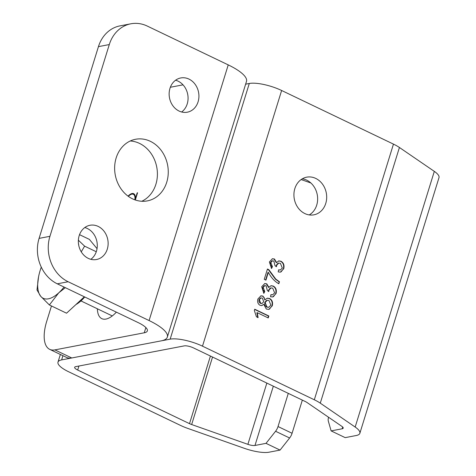 <?xml version="1.0" encoding="UTF-8"?>
<svg xmlns="http://www.w3.org/2000/svg" width="476" height="476" viewBox="0 0 476 476"><rect width="100%" height="100%" fill="white"/><g stroke="black" fill="none" stroke-linecap="round" stroke-linejoin="round"><path stroke-width="0.71" d="M309.233 214.92A19.171 16.279 79.2 0 0 317.242 194.666A19.171 16.279 79.2 0 0 302.325 178.797M304.86 213.569A19.171 16.279 -100.8 0 1 293.942 193.726A19.171 16.279 -100.8 0 1 306.699 177.167A19.171 16.279 -100.8 0 1 315.743 178.417A19.171 16.279 -100.8 0 1 326.661 198.26A19.171 16.279 -100.8 0 1 313.904 214.825A19.171 16.279 -100.8 0 1 304.86 213.569M280.066 450.088L269.035 452.2A24.401 6.848 17.2 0 1 244.188 448.267L187.955 428.465A24.401 6.848 17.2 0 1 180.464 425.383L68.639 371.762A24.401 6.848 17.2 0 1 57.989 362.129A24.401 6.848 17.2 0 1 61.624 359.91L170.158 339.15A24.401 6.848 17.2 0 1 202.49 346.165L314.315 399.78A24.401 6.848 17.2 0 1 320.283 403.154L355.167 427.043A24.401 6.848 17.2 0 1 359.85 433.309A24.401 6.848 17.2 0 1 356.215 435.522L345.183 437.634L331.129 430.899L342.167 428.787A6.973 1.958 -162.8 0 0 343.202 428.15A6.973 1.958 -162.8 0 0 341.863 426.365L306.978 402.476A6.973 1.958 -162.8 0 0 305.271 401.512L193.446 347.891A6.973 1.958 -162.8 0 0 184.206 345.891L75.678 366.645A6.973 1.958 -162.8 0 0 74.643 367.282A6.973 1.958 -162.8 0 0 77.683 370.036L189.507 423.652A6.973 1.958 -162.8 0 0 191.65 424.532L247.883 444.34A6.973 1.958 -162.8 0 0 254.981 445.465L266.013 443.352L280.066 450.088L289.616 437.997A6.973 3.118 -64.4 0 0 292.08 433.273L302.343 400.108M331.129 430.899L328.333 421.165A6.973 3.118 115.6 0 1 328.553 417.25M292.08 433.273L278.026 426.538L288.289 393.372M278.026 426.538A6.973 3.118 115.6 0 1 275.568 431.262L266.013 443.352M359.85 433.309L438.997 177.637A24.401 6.848 -162.8 0 0 434.314 171.372L399.423 147.483A24.401 6.848 -162.8 0 0 393.462 144.115L281.631 90.494A24.401 6.848 -162.8 0 0 249.299 83.478L245.628 84.181M310.87 182.98L301.147 179.553M254.672 309.436L268.482 316.052L267.94 317.807M257.248 312.678L258.111 317.593L256.439 316.796L254.345 310.489L254.737 309.221L268.845 315.987L268.238 317.944L257.248 312.678L256.885 312.744L257.748 317.665M268.482 316.052L268.845 315.987M270.874 294.817L272.522 294.805M270.927 285.743L272.968 286.147C275.58 287.677 276.485 290.176 275.693 293.638L273.51 296.602L272.54 296.988M264.555 283.601L266.417 283.904L268.583 287.474L271.106 285.701L273.331 286.076C275.937 287.611 276.848 290.104 276.056 293.567L272.718 296.959L270.517 296.744L270.904 294.68L272.706 294.775L274.634 292.871L272.718 288.176L271.082 287.915L269.017 289.997L268.785 291.467L267.339 290.533L266.12 285.838L264.834 285.636L263.115 287.403L264.763 291.508L263.841 293.323L261.693 286.766L264.733 283.565L266.78 283.833L268.946 287.403M264.656 285.677L263.96 285.886L262.752 287.474L262.794 289.682L264.4 291.58L263.609 293.139M270.904 287.956L270.124 288.188L268.654 290.068L268.422 291.532M264.4 291.58L264.763 291.508M279.442 281.75L278.817 283.773C274.598 281.393 271.106 277.579 268.339 272.326L265.917 280.144L264.257 279.347L267.458 269.011L268.797 269.648L275.806 279.138L279.442 281.75L278.525 283.619M267.393 269.22L268.434 269.719L275.449 279.21L279.079 281.816M268.434 269.719L268.797 269.648M265.62 280.001L267.976 272.397L268.339 272.326M260.771 295.84L262.645 296.179L264.162 297.577L264.727 299.892L267.369 298.172L269.636 298.529C272.195 299.963 273.069 302.397 272.26 305.83L268.815 309.412L266.322 309.031L263.716 304.265L261.681 305.616M267.191 298.208L269.273 298.601C271.832 300.035 272.706 302.468 271.897 305.901L269.487 309.12L268.631 309.442M267.137 300.332L266.31 300.576L264.769 302.54L264.864 305.217L266.596 307.079L268.583 307.294M260.884 297.97L260.188 298.166L258.968 299.701L259.021 301.867L260.307 303.325L261.854 303.504M262.365 298.125L261.062 297.922L259.331 299.63L260.67 303.254L262.032 303.474L263.734 301.73L262.365 298.125M269.029 300.564L267.316 300.291L265.132 302.468L266.959 307.014L268.767 307.27L270.85 305.14L269.029 300.564M263.716 304.265L261.86 305.586L260.11 305.306C257.927 304.093 257.189 301.986 257.903 298.993L260.955 295.798L263.002 296.108L265.09 299.82M272.337 260.86L271.641 261.062L270.439 262.651L270.481 264.864L272.082 266.756L272.445 266.685L271.528 268.5L269.374 261.943L272.415 258.742L274.462 259.009L276.627 262.579L278.787 260.878L281.013 261.259C283.625 262.788 284.529 265.281 283.738 268.744L280.406 272.135L278.204 271.921L278.585 269.856L280.388 269.951L282.316 268.048L280.4 263.353L278.769 263.097L276.699 265.174L276.467 266.643L275.021 265.715L273.807 261.015L272.516 260.812L270.796 262.585L272.445 266.685M278.591 263.139L277.805 263.365L276.336 265.245L276.104 266.715M278.561 269.993L280.203 269.981M278.609 260.919L280.65 261.324C283.262 262.859 284.172 265.352 283.375 268.815L281.191 271.778L280.221 272.165M272.242 258.777L274.099 259.081L276.27 262.651L276.627 262.579M272.082 266.756L271.29 268.315M98.443 46.636L109.296 44.56A34.855 29.595 -100.8 0 1 130.852 23.8L120 25.877A34.855 29.595 79.2 0 0 98.443 46.636L39.086 238.387A34.855 29.595 79.2 0 0 57.298 283.821L138.236 322.633A20.914 5.873 -162.8 0 1 147.364 330.891A20.914 5.873 -162.8 0 1 144.252 332.795L54.895 349.884A34.855 15.601 115.6 0 1 49.712 349.354A34.855 15.601 115.6 0 1 46.696 321.389L51.468 305.967M170.349 87.269L183.016 84.847M128.074 196.148A10.799 4.837 115.6 0 1 133.661 193.678A10.799 4.837 115.6 0 1 135.321 198.932L137.207 192.828L137.564 192.762L135.327 199.985M116.364 312.143A27.888 12.483 115.6 0 1 105.952 319.075A27.888 12.483 115.6 0 1 101.81 318.652A27.888 12.483 115.6 0 1 97.378 308.793M131.102 194.381A10.799 4.837 115.6 0 1 133.934 193.833M134.839 199.813A10.109 4.528 -64.4 0 0 133.363 194.303A10.109 4.528 -64.4 0 0 128.371 196.362M135.47 199.521A10.109 4.528 -64.4 0 0 135.511 199.028M135.285 196.386A10.109 4.528 -64.4 0 0 133.929 194.571L133.363 194.303M188.978 79.099A17.428 14.798 -100.8 0 1 198.903 97.134A17.428 14.798 -100.8 0 1 187.306 112.193A17.428 14.798 -100.8 0 1 169.498 97.854A17.428 14.798 -100.8 0 1 180.755 77.957A17.428 14.798 -100.8 0 1 188.978 79.099M181.642 111.991A17.428 14.798 79.2 0 0 187.943 95.896A17.428 14.798 79.2 0 0 178.125 81.17A17.428 14.798 79.2 0 0 175.567 80.236M98.187 226.415A17.428 14.798 -100.8 0 1 108.111 244.456A17.428 14.798 -100.8 0 1 96.515 259.515A17.428 14.798 -100.8 0 1 78.707 245.176A17.428 14.798 -100.8 0 1 89.97 225.279A17.428 14.798 -100.8 0 1 98.187 226.415M90.851 259.313A17.428 14.798 79.2 0 0 97.158 243.218A17.428 14.798 79.2 0 0 87.334 228.492A17.428 14.798 79.2 0 0 84.776 227.552M150.351 141.318A31.368 26.632 -100.8 0 1 168.218 173.788A31.368 26.632 -100.8 0 1 147.34 200.896A31.368 26.632 -100.8 0 1 115.287 175.085A31.368 26.632 -100.8 0 1 135.553 139.272A31.368 26.632 -100.8 0 1 150.351 141.318M141.788 201.265A31.368 26.632 79.2 0 0 157.383 172.615A31.368 26.632 79.2 0 0 139.498 143.395A31.368 26.632 79.2 0 0 130.257 140.979M57.298 283.821L68.151 281.744A34.855 29.595 -100.8 0 1 49.938 236.31L39.086 238.387M68.151 281.744L149.089 320.556L228.236 64.891L147.292 26.079A34.855 29.595 -100.8 0 0 130.852 23.8M109.296 44.56L49.938 236.31M228.236 64.891A41.828 11.739 -162.8 0 1 246.485 81.408L167.344 337.079A41.828 11.739 -162.8 0 1 161.114 340.881L71.757 357.97L54.895 349.884M167.344 337.079A41.828 11.739 -162.8 0 0 149.089 320.556M49.712 349.354L66.581 357.44A34.855 15.601 -64.4 0 0 71.757 357.97M41.281 267.131A34.855 15.601 -64.4 0 0 40.21 270.32A34.855 15.601 -64.4 0 0 38.586 276.669A34.855 15.601 -64.4 0 0 40.686 296.268L37.003 289.973L38.556 276.842M78.379 240.207L84.603 246.151L81.259 251.834M78.76 245.443A34.855 15.601 -64.4 0 0 78.439 243.284M65.337 287.677L58.774 292.805L49.385 304.967L40.686 296.268A34.855 15.601 -64.4 0 0 58.774 292.805A34.855 15.601 -64.4 0 0 64.052 287.064M84.359 296.798L66.545 313.196L49.385 304.967M79.528 234.662L89.393 239.392L97.039 248.65M96.265 251.745L84.603 246.151M84.74 296.982A30.952 13.858 115.6 0 1 75.946 304.539M210.44 356.036L189.507 423.652M77.683 370.036L78.921 366.026M342.702 427.043L342.167 428.787M254.981 445.465L273.325 386.197M275.568 431.262L289.616 437.997M266.417 283.904L266.78 283.833M272.968 286.147L273.331 286.076M275.693 293.638L276.056 293.567M268.654 290.068L269.017 289.997M262.752 287.474L263.115 287.403M275.449 279.21L275.806 279.138M258.968 299.701L259.331 299.63M260.307 303.325L260.67 303.254M264.769 302.54L265.132 302.468M266.596 307.079L266.959 307.014M271.897 305.901L272.26 305.83M262.645 296.179L263.002 296.108M269.273 298.601L269.636 298.529M270.439 262.651L270.796 262.585M276.336 265.245L276.699 265.174M283.375 268.815L283.738 268.744M280.65 261.324L281.013 261.259M274.099 259.081L274.462 259.009M393.462 144.115L314.315 399.78M202.49 346.165L281.631 90.494M434.314 171.372L355.167 427.043M266.846 383.085L247.883 444.34M61.624 359.91L62.933 355.691M249.299 83.478L170.158 339.15M320.283 403.154L399.423 147.483M191.65 424.532L212.54 357.048M144.252 332.795L145.87 327.565M272.343 294.846L272.706 294.775M270.725 287.986L271.082 287.915M264.472 285.707L264.834 285.636M261.062 297.922L260.699 297.994M267.316 300.291L266.953 300.362M262.032 303.474L261.675 303.545M268.767 307.27L268.404 307.335M272.159 260.884L272.516 260.812M278.406 263.163L278.769 263.097M280.025 270.023L280.388 269.951M57.989 362.129L60.363 354.465M80.95 300.915L112.271 315.933M38.586 276.669L38.514 277.032"/></g></svg>
